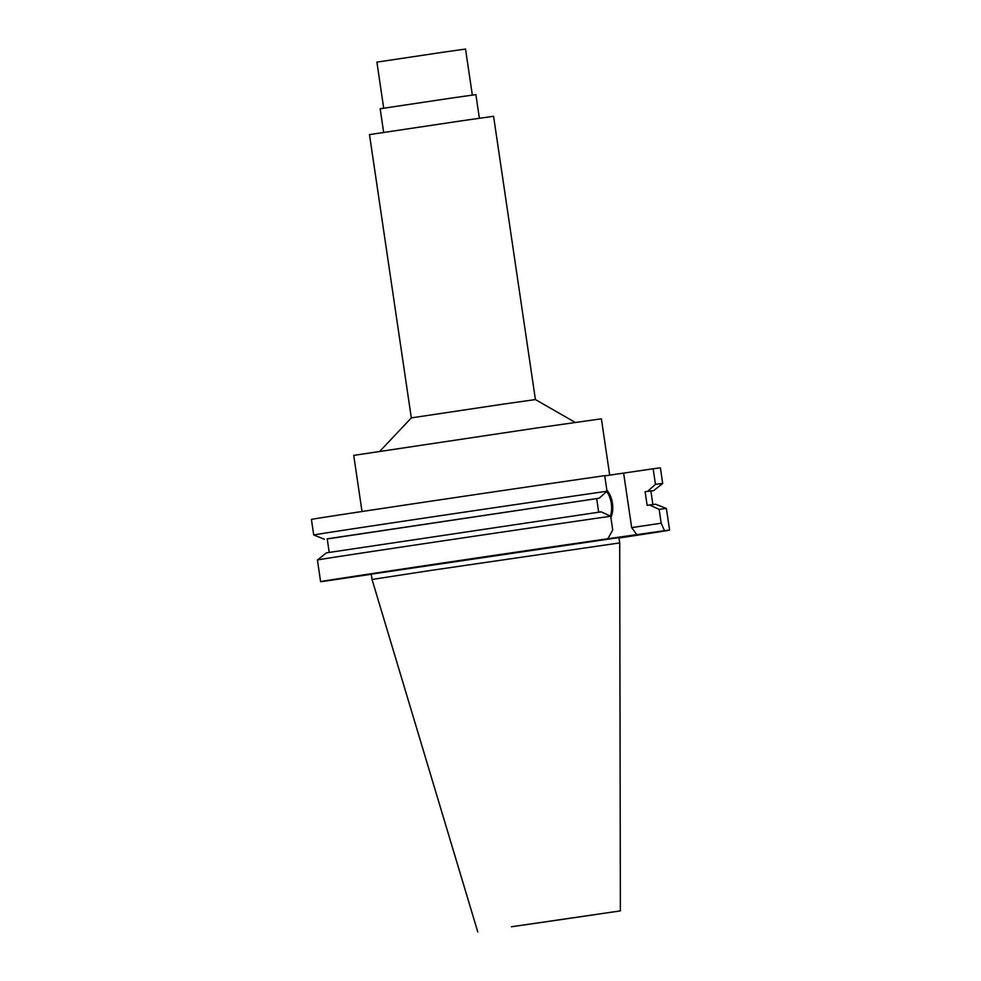 <?xml version="1.0" encoding="UTF-8"?>
<svg xmlns="http://www.w3.org/2000/svg" width="981" height="981" viewBox="0 0 981 981"><rect width="100%" height="100%" fill="white"/><g stroke="black" fill="none" stroke-linecap="round" stroke-linejoin="round"><path stroke-width="1.47" d="M511.469 926.763L620.372 910.895L511.469 926.763M524.553 924.899L595.577 914.55L524.553 924.899M430.573 570.464L619.71 542.91L618.925 537.588L371.259 574.155L372.044 579.477L430.573 570.464M371.284 574.29L325.717 581.034A176.384 0.613 -8.4 0 1 320.603 581.635A176.384 0.613 -8.4 0 1 403.068 568.931A176.384 0.613 -8.4 0 1 607.803 538.753L664.48 530.709A176.384 0.613 -8.4 0 1 669.582 530.108A176.384 0.613 -8.4 0 1 618.986 538.017M669.582 530.108L666.381 508.477A176.384 0.613 171.6 0 0 659.146 509.372L649.594 504.982L647.129 505.35L645.118 491.739L647.583 491.358L655.455 484.369A176.384 0.613 -8.4 0 1 662.69 483.474L660.397 467.888A176.384 0.613 171.6 0 0 653.15 468.771L604.737 475.883M607.006 491.236L604.701 475.65A176.384 0.613 171.6 0 0 393.884 506.711A176.384 0.613 171.6 0 0 311.418 519.415L313.724 535.001A176.384 0.613 -8.4 0 1 396.189 522.297A176.384 0.613 -8.4 0 1 607.006 491.236L599.133 498.238L596.669 498.606L598.68 512.205M664.48 530.709L661.182 523.204L659.146 509.372M661.182 523.204L631.678 527.619L636.939 534.841M631.678 527.619L623.634 473.198M610.856 517.33A17.069 8.988 81.5 0 0 606.859 490.242M655.455 484.369L653.15 468.771M662.69 483.474L653.665 490.623L650.906 491.138M647.583 491.358L653.665 490.623M652.88 504.541L650.881 491.027L645.118 491.739M666.381 508.477L655.676 504.234L649.594 504.982M610.697 516.239A176.384 0.613 171.6 0 0 399.88 547.3A176.384 0.613 171.6 0 0 317.415 560.004L326.44 552.855L601.145 511.849L610.697 516.239L612.733 530.071L607.803 538.753M317.415 560.004L320.603 581.635M596.669 498.606L327.213 538.827L329.199 552.34M327.225 538.937L599.133 498.238M606.663 491.542A17.069 8.988 -98.5 0 1 610.329 516.08M609.704 475.172L601.39 418.813L537.723 427.826L353.724 455.38L362.014 511.506M379.843 451.26L411.321 417.894L503.4 404.111L535.418 399.574L575.197 422.406M535.418 399.574L493.578 116.285L461.683 120.798L369.481 134.605L411.321 417.894M479.378 118.235L475.895 94.617L451.285 98.1L380.162 108.756L383.645 132.374M472.339 95.083L465.534 49.05L442.75 52.275L376.9 62.134L383.694 108.168M620.372 910.895L619.71 542.91M477.784 931.95L372.044 579.477M324.429 539.243L313.724 535.001"/></g></svg>
